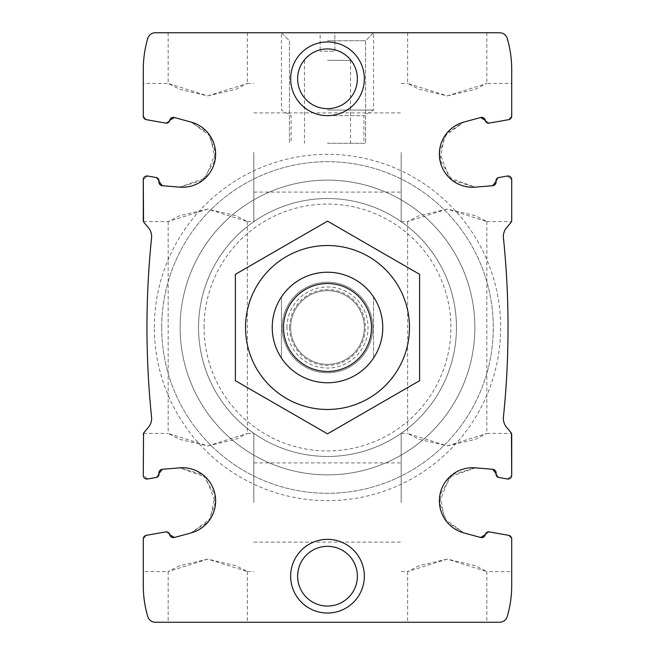 <?xml version="1.0" encoding="UTF-8"?>
<svg xmlns="http://www.w3.org/2000/svg" width="655" height="655" viewBox="0 0 655 655"><rect width="100%" height="100%" fill="white"/><g stroke="black" fill="none" stroke-linecap="round" stroke-linejoin="round"><path stroke-width="0.49" stroke-dasharray="3.27 2.46" d="M447.242 445.908L475.227 439.366L486.845 433.43L447.25 445.908L419.249 439.366L407.639 433.43L447.242 445.908M447.242 209.092L419.257 215.634L407.639 221.57L447.234 209.092L475.235 215.634L486.845 221.57L447.242 209.092M447.242 622.25L407.631 622.25L447.242 622.25M447.242 559.108L419.257 565.65L407.639 571.586L447.234 559.108L475.235 565.65L486.845 571.586L447.242 559.108M207.758 445.908L235.743 439.366L247.361 433.43L207.766 445.908L179.765 439.366L168.155 433.43L207.758 445.908M207.758 209.092L179.773 215.634L168.155 221.57L207.75 209.092L235.751 215.634L247.361 221.57L207.758 209.092M207.758 622.25L247.369 622.25L207.758 622.25M207.758 559.108L179.773 565.65L168.155 571.586L207.75 559.108L235.751 565.65L247.361 571.586L207.758 559.108M165.862 531.885L146.327 535.332A3.684 3.684 0 0 0 143.281 538.959L146.327 535.332L165.862 531.885L169.702 534.578A3.316 3.316 0 0 0 165.862 531.885L169.702 534.578A3.684 3.684 0 0 0 174.304 537.501L191.211 532.883A33.159 33.159 0 0 0 179.74 467.85L205.588 477.118L215.503 502.508L208.265 521.781L191.211 532.883L210.419 518.744L215.102 495.008L202.772 474.678L179.74 467.85L162.276 469.291A3.684 3.684 0 0 0 158.952 473.614L156.267 477.462A3.316 3.316 0 0 0 158.952 473.614L156.267 477.462L147.604 478.985L143.281 475.358A3.684 3.684 0 0 0 147.604 478.985L156.267 477.462M485.298 534.578L489.138 531.885A3.316 3.316 0 0 0 485.298 534.578L480.696 537.501A3.684 3.684 0 0 0 485.298 534.578L489.138 531.885L508.673 535.332L511.719 538.959A3.684 3.684 0 0 0 508.673 535.332L489.138 531.885M498.733 477.462L507.396 478.985L498.733 477.462L496.048 473.614A3.316 3.316 0 0 0 498.733 477.462L496.048 473.614A3.684 3.684 0 0 0 492.724 469.291L475.26 467.85A33.159 33.159 0 0 0 463.789 532.883L446.726 521.765L439.489 502.508L449.436 477.102L475.26 467.85L452.22 474.687L439.906 494.967L444.573 518.727L463.789 532.883L480.696 537.501M511.465 433.43L511.719 475.358L507.396 478.985A3.684 3.684 0 0 0 511.719 475.358L511.719 434.764A3.684 3.684 0 0 0 510.859 432.398L506.602 427.33A13.812 13.812 0 0 1 503.441 417.03A875.039 875.039 0 0 0 503.441 237.97A13.82 13.82 0 0 1 506.602 227.67L510.859 222.602A3.684 3.684 0 0 0 511.719 220.236L511.719 179.642A3.684 3.684 0 0 0 507.396 176.015L511.719 179.642L507.396 176.015L498.733 177.538L507.396 176.015M147.604 176.015L156.267 177.538L147.604 176.015L143.281 179.642L147.604 176.015A3.684 3.684 0 0 0 143.281 179.642L143.281 220.236A3.684 3.684 0 0 0 144.141 222.602L148.398 227.67A13.812 13.812 0 0 1 151.559 237.97A875.039 875.039 0 0 0 151.559 417.03A13.82 13.82 0 0 1 148.398 427.33L144.141 432.398A3.684 3.684 0 0 0 143.281 434.764L143.281 475.358L147.604 478.985M162.276 469.291L179.74 467.85L162.276 469.291M146.327 535.332L143.281 538.959L143.281 585.406A110.531 110.531 0 0 0 147.768 616.584A7.893 7.893 0 0 0 155.341 622.25L499.659 622.25A7.893 7.893 0 0 0 507.232 616.584A110.531 110.531 0 0 0 511.719 585.406L511.719 538.959L508.673 535.332M507.396 478.985L511.719 475.358M156.267 177.538L158.952 181.386A3.316 3.316 0 0 0 156.267 177.538L158.952 181.386A3.684 3.684 0 0 0 162.276 185.709L179.74 187.15A33.159 33.159 0 0 0 191.211 122.117L208.274 133.235L215.511 152.492L205.564 177.898L179.74 187.15L202.78 180.313L215.094 160.033L210.427 136.273L191.211 122.117L174.304 117.499A3.684 3.684 0 0 0 169.702 120.422L174.304 117.499L191.211 122.117L174.304 117.499M169.702 120.422L165.862 123.115A3.316 3.316 0 0 0 169.702 120.422L165.862 123.115L146.327 119.668L165.862 123.115M489.138 123.115L508.673 119.668L489.138 123.115L485.298 120.422A3.316 3.316 0 0 0 489.138 123.115L485.298 120.422A3.684 3.684 0 0 0 480.696 117.499L463.789 122.117A33.159 33.159 0 0 0 475.26 187.15L449.412 177.882L439.497 152.492L446.735 133.219L463.789 122.117L444.581 136.256L439.898 159.992L452.228 180.322L475.26 187.15L492.724 185.709A3.684 3.684 0 0 0 496.048 181.386L498.733 177.538A3.316 3.316 0 0 0 496.048 181.386L498.733 177.538M508.673 119.668L511.719 116.041L508.673 119.668A3.684 3.684 0 0 0 511.719 116.041L511.719 69.594A110.531 110.531 0 0 0 507.232 38.416A7.893 7.893 0 0 0 499.659 32.75L155.341 32.75A7.893 7.893 0 0 0 147.768 38.416A110.531 110.531 0 0 0 143.281 69.594L143.281 116.041A3.684 3.684 0 0 0 146.327 119.668L143.281 116.041L146.327 119.668M143.535 221.57L143.281 179.642M447.242 95.892L475.227 89.35L486.845 83.414L447.25 95.892L419.249 89.35L407.639 83.414L447.242 95.892M447.242 32.75L407.631 32.75L447.242 32.75M207.758 95.892L235.743 89.35L247.361 83.414L207.766 95.892L179.765 89.35L168.155 83.414L207.758 95.892M207.758 32.75L247.369 32.75L207.758 32.75M191.211 532.883L174.304 537.501L191.211 532.883M290.656 576.195A36.844 36.844 0 0 1 345.922 544.289A36.844 36.844 0 0 1 345.922 608.102A36.844 36.844 0 0 1 290.656 576.195M290.656 78.805A36.844 36.844 0 0 1 345.922 46.898A36.844 36.844 0 0 1 345.922 110.711A36.844 36.844 0 0 1 290.656 78.805M154.334 327.5A173.166 173.166 0 0 1 414.083 177.538A173.166 173.166 0 0 1 414.083 477.462A173.166 173.166 0 0 1 154.334 327.5M179.74 187.15L162.276 185.709L179.74 187.15M463.789 122.117L480.696 117.499L463.789 122.117M492.724 185.709L475.26 187.15L492.724 185.709M272.234 327.5A55.266 55.266 0 0 1 355.133 279.636A55.266 55.266 0 0 1 355.133 375.364A55.266 55.266 0 0 1 272.234 327.5A55.266 55.266 0 0 1 355.133 279.636A55.266 55.266 0 0 1 355.133 375.364A55.266 55.266 0 0 1 272.234 327.5A55.266 55.266 0 0 1 355.133 279.636A55.266 55.266 0 0 1 355.133 375.364A55.266 55.266 0 0 1 272.234 327.5A55.266 55.266 0 0 0 281.445 358.048L281.445 296.952A55.266 55.266 0 0 1 373.555 296.952L373.555 358.048A55.266 55.266 0 0 1 281.445 358.048L281.445 296.952A55.266 55.266 0 0 0 272.234 327.5A55.266 55.266 0 0 1 355.133 279.636A55.266 55.266 0 0 1 355.133 375.364A55.266 55.266 0 0 1 272.234 327.5A55.266 55.266 0 0 1 327.5 272.234A55.266 55.266 0 0 1 382.766 327.5A55.266 55.266 0 0 1 327.5 382.766A55.266 55.266 0 0 1 272.234 327.5M168.155 32.75L168.155 83.414L143.281 83.414L143.281 116.041M143.281 538.959L143.281 571.586L168.155 571.586L168.155 622.25M143.281 434.764L143.281 475.358M486.845 32.75L486.845 83.414L511.719 83.414L511.719 116.041M511.719 179.642L511.719 220.236M511.719 538.959L511.719 571.586L486.845 571.586L486.845 622.25M327.5 32.75L373.555 32.75L327.5 32.75M180.125 327.5A147.375 147.375 0 0 1 401.188 199.873A147.375 147.375 0 0 1 401.188 455.127A147.375 147.375 0 0 1 180.125 327.5A147.375 147.375 0 0 1 401.188 199.873A147.375 147.375 0 0 1 401.188 455.127A147.375 147.375 0 0 1 180.125 327.5A147.375 147.375 0 0 1 401.188 199.873A147.375 147.375 0 0 1 401.188 455.127A147.375 147.375 0 0 1 180.125 327.5A147.375 147.375 0 0 1 401.188 199.873A147.375 147.375 0 0 1 401.188 455.127A147.375 147.375 0 0 1 180.125 327.5M161.703 327.5A165.797 165.797 0 0 1 410.398 183.916A165.797 165.797 0 0 1 410.398 471.084A165.797 165.797 0 0 1 161.703 327.5A165.797 165.797 0 0 1 410.398 183.916A165.797 165.797 0 0 1 410.398 471.084A165.797 165.797 0 0 1 161.703 327.5M198.547 327.5A128.953 128.953 0 0 1 391.977 215.823A128.953 128.953 0 0 1 391.977 439.177A128.953 128.953 0 0 1 198.547 327.5A128.953 128.953 0 0 1 391.977 215.823A128.953 128.953 0 0 1 391.977 439.177A128.953 128.953 0 0 1 198.547 327.5M204.073 327.5A123.427 123.427 0 0 1 389.209 220.612A123.427 123.427 0 0 1 389.217 434.388A123.427 123.427 0 0 1 204.073 327.5M327.5 40.725L365.58 40.725L327.5 40.725M327.5 143.281L365.58 143.281L327.5 143.281M297.64 78.805A29.86 29.86 0 0 1 342.434 52.94A29.86 29.86 0 0 1 342.434 104.669A29.86 29.86 0 0 1 297.64 78.805A29.86 29.86 0 0 1 342.434 52.94A29.86 29.86 0 0 1 342.434 104.669A29.86 29.86 0 0 1 297.64 78.805A29.86 29.86 0 0 1 342.434 52.94A29.86 29.86 0 0 1 342.434 104.669A29.86 29.86 0 0 1 297.64 78.805M297.64 576.195A29.86 29.86 0 0 1 342.434 550.331A29.86 29.86 0 0 1 342.434 602.06A29.86 29.86 0 0 1 297.64 576.195A29.86 29.86 0 0 1 342.434 550.331A29.86 29.86 0 0 1 342.434 602.06A29.86 29.86 0 0 1 297.64 576.195A29.86 29.86 0 0 1 342.434 550.331A29.86 29.86 0 0 1 342.434 602.06A29.86 29.86 0 0 1 297.64 576.195M253.812 152.492L253.812 221.578L253.812 152.492M401.188 152.492L401.188 221.578L401.188 152.492M253.812 502.508L253.812 433.422L253.812 502.508M401.188 502.508L401.188 433.422L401.188 502.508M334.869 32.75L320.131 32.75L320.131 51.172L320.131 32.75L334.869 32.75L334.869 51.172L320.131 51.172L334.869 51.172L334.869 32.75M327.5 110.065L373.555 110.065L327.5 110.065M327.5 115.648L363.885 115.648L327.5 115.648M327.5 60.383L350.523 60.383L327.5 60.383M373.555 358.048A55.266 55.266 0 0 0 373.555 296.952L373.555 358.048M290.656 327.5A36.844 36.844 0 0 1 345.922 295.593A36.844 36.844 0 0 1 345.922 359.407A36.844 36.844 0 0 1 290.656 327.5A36.844 36.844 0 0 1 345.922 295.593A36.844 36.844 0 0 1 345.922 359.407A36.844 36.844 0 0 1 290.656 327.5A36.844 36.844 0 0 1 345.922 295.593A36.844 36.844 0 0 1 345.922 359.407A36.844 36.844 0 0 1 290.656 327.5M235.391 274.322L327.5 221.144L419.609 274.322L419.609 380.678L327.5 433.856L235.391 380.678L235.391 274.322M409.473 327.5A81.973 81.973 0 0 0 286.513 256.506A81.973 81.973 0 0 0 286.513 398.494A81.973 81.973 0 0 0 409.473 327.5M382.766 327.5A55.266 55.266 0 0 0 299.867 279.636A55.266 55.266 0 0 0 299.867 375.364A55.266 55.266 0 0 0 382.766 327.5M372.793 327.5A45.293 45.293 0 0 0 304.853 288.274A45.293 45.293 0 0 0 304.853 366.726A45.293 45.293 0 0 0 372.793 327.5A45.293 45.293 0 0 0 304.853 288.274A45.293 45.293 0 0 0 304.853 366.726A45.293 45.293 0 0 0 372.793 327.5M286.972 327.5A40.528 40.528 0 0 1 347.764 292.4A40.528 40.528 0 0 1 347.764 362.6A40.528 40.528 0 0 1 286.972 327.5M289.575 327.5A37.925 37.925 0 0 1 346.462 294.66A37.925 37.925 0 0 1 346.462 360.34A37.925 37.925 0 0 1 289.575 327.5M407.631 221.57L407.631 433.43M486.845 221.57L486.845 433.43M407.631 571.586L407.631 622.25M168.155 221.57L168.155 433.43M247.369 221.57L247.369 433.43M247.369 571.586L247.369 622.25M407.631 32.75L407.631 83.414M247.369 32.75L247.369 83.414M373.555 32.75L365.58 40.725L365.58 143.281L365.58 40.725L373.555 32.75L373.555 110.065L363.885 115.648L363.885 143.281M281.445 32.75L289.42 40.725L289.42 143.281L289.42 40.725L281.445 32.75L281.445 110.065L291.115 115.648L291.115 143.281M143.535 221.578L168.155 221.578M247.361 221.578L253.812 221.578M247.361 83.414L253.812 83.414M253.812 192.103L401.188 192.103M253.812 112.889L401.188 112.889M401.188 221.578L407.639 221.578M486.845 221.578L511.465 221.578M401.188 83.414L407.639 83.414M247.361 571.586L253.812 571.586M143.535 433.422L168.155 433.422M247.361 433.422L253.812 433.422M253.812 542.111L401.188 542.111M253.812 462.897L401.188 462.897M401.188 571.586L407.639 571.586M401.188 433.422L407.639 433.422M486.845 433.422L511.465 433.422M304.477 60.383L304.477 143.281M350.523 60.383L350.523 143.281"/><path stroke-width="0.98" d="M165.862 531.885L146.327 535.332L165.862 531.885A3.316 3.316 0 0 1 169.702 534.578L174.304 537.501L169.702 534.578A3.684 3.684 0 0 0 174.304 537.501L191.211 532.883A33.159 33.159 0 0 0 179.74 467.85L162.276 469.291A3.684 3.684 0 0 0 158.952 473.614L162.276 469.291L158.952 473.614A3.316 3.316 0 0 1 156.267 477.462L147.604 478.985L156.267 477.462M146.327 535.332A3.684 3.684 0 0 0 143.281 538.959L143.281 585.406A110.531 110.531 0 0 0 147.768 616.584A7.893 7.893 0 0 0 155.341 622.25L499.659 622.25A7.893 7.893 0 0 0 507.232 616.584A110.531 110.531 0 0 0 511.719 585.406L511.719 538.959A3.684 3.684 0 0 0 508.673 535.332L489.138 531.885A3.316 3.316 0 0 0 485.298 534.578A3.684 3.684 0 0 1 480.696 537.501L485.298 534.578M498.733 477.462L507.396 478.985L498.733 477.462A3.316 3.316 0 0 1 496.048 473.614L492.724 469.291L496.048 473.614A3.684 3.684 0 0 0 492.724 469.291L475.26 467.85A33.159 33.159 0 0 0 463.789 532.883L480.696 537.501M507.396 478.985A3.684 3.684 0 0 0 511.719 475.358L511.465 433.43M143.281 475.358L143.535 433.43L143.281 475.358A3.684 3.684 0 0 0 147.604 478.985M174.304 117.499L169.702 120.422A3.684 3.684 0 0 1 174.304 117.499L191.211 122.117A33.159 33.159 0 0 1 179.74 187.15L162.276 185.709L158.952 181.386A3.684 3.684 0 0 0 162.276 185.709L158.952 181.386A3.316 3.316 0 0 0 156.267 177.538L147.604 176.015A3.684 3.684 0 0 0 143.281 179.642L143.281 220.236A3.684 3.684 0 0 0 144.141 222.602L148.398 227.67A13.812 13.812 0 0 1 151.559 237.97A875.039 875.039 0 0 0 151.559 417.03A13.82 13.82 0 0 1 148.398 427.33L144.141 432.398A3.684 3.684 0 0 0 143.281 434.764M511.719 475.358L511.719 434.764A3.684 3.684 0 0 0 510.859 432.398L506.602 427.33A13.812 13.812 0 0 1 503.441 417.03A875.039 875.039 0 0 0 503.441 237.97A13.82 13.82 0 0 1 506.602 227.67L510.859 222.602A3.684 3.684 0 0 0 511.719 220.236L511.719 179.642A3.684 3.684 0 0 0 507.396 176.015L498.733 177.538A3.316 3.316 0 0 0 496.048 181.386L492.724 185.709A3.684 3.684 0 0 0 496.048 181.386L492.724 185.709L475.26 187.15A33.159 33.159 0 0 1 463.789 122.117L480.696 117.499L485.298 120.422A3.684 3.684 0 0 0 480.696 117.499L485.298 120.422A3.316 3.316 0 0 0 489.138 123.115L508.673 119.668A3.684 3.684 0 0 0 511.719 116.041L511.719 69.594A110.531 110.531 0 0 0 507.232 38.416A7.893 7.893 0 0 0 499.659 32.75L155.341 32.75A7.893 7.893 0 0 0 147.768 38.416A110.531 110.531 0 0 0 143.281 69.594L143.281 116.041A3.684 3.684 0 0 0 146.327 119.668L165.862 123.115A3.316 3.316 0 0 0 169.702 120.422M143.281 179.642L143.535 221.57M511.719 220.236L511.719 179.642M290.656 576.195A36.844 36.844 0 0 1 345.922 544.289A36.844 36.844 0 0 1 345.922 608.102A36.844 36.844 0 0 1 290.656 576.195M290.656 78.805A36.844 36.844 0 0 1 345.922 46.898A36.844 36.844 0 0 1 345.922 110.711A36.844 36.844 0 0 1 290.656 78.805M489.138 123.115L508.673 119.668M146.327 119.668L165.862 123.115M143.281 116.041L143.281 83.414M143.281 571.586L143.281 538.959M511.719 116.041L511.719 83.414M511.719 571.586L511.719 538.959M508.673 535.332L489.138 531.885M507.396 176.015L498.733 177.538M156.267 177.538L147.604 176.015M297.64 78.805A29.86 29.86 0 0 1 342.434 52.94A29.86 29.86 0 0 1 342.434 104.669A29.86 29.86 0 0 1 297.64 78.805M297.64 576.195A29.86 29.86 0 0 1 342.434 550.331A29.86 29.86 0 0 1 342.434 602.06A29.86 29.86 0 0 1 297.64 576.195M283.533 327.5A43.967 43.967 0 0 1 349.483 289.428A43.967 43.967 0 0 1 349.483 365.572A43.967 43.967 0 0 1 283.533 327.5M272.234 327.5A55.266 55.266 0 0 1 355.133 279.636A55.266 55.266 0 0 1 355.133 375.364A55.266 55.266 0 0 1 272.234 327.5M245.527 327.5A81.973 81.973 0 0 1 368.487 256.506A81.973 81.973 0 0 1 368.487 398.494A81.973 81.973 0 0 1 245.527 327.5M235.391 327.5L235.391 380.678L327.5 433.856L419.609 380.678L419.609 274.322L327.5 221.144L235.391 274.322L235.391 327.5"/></g></svg>
